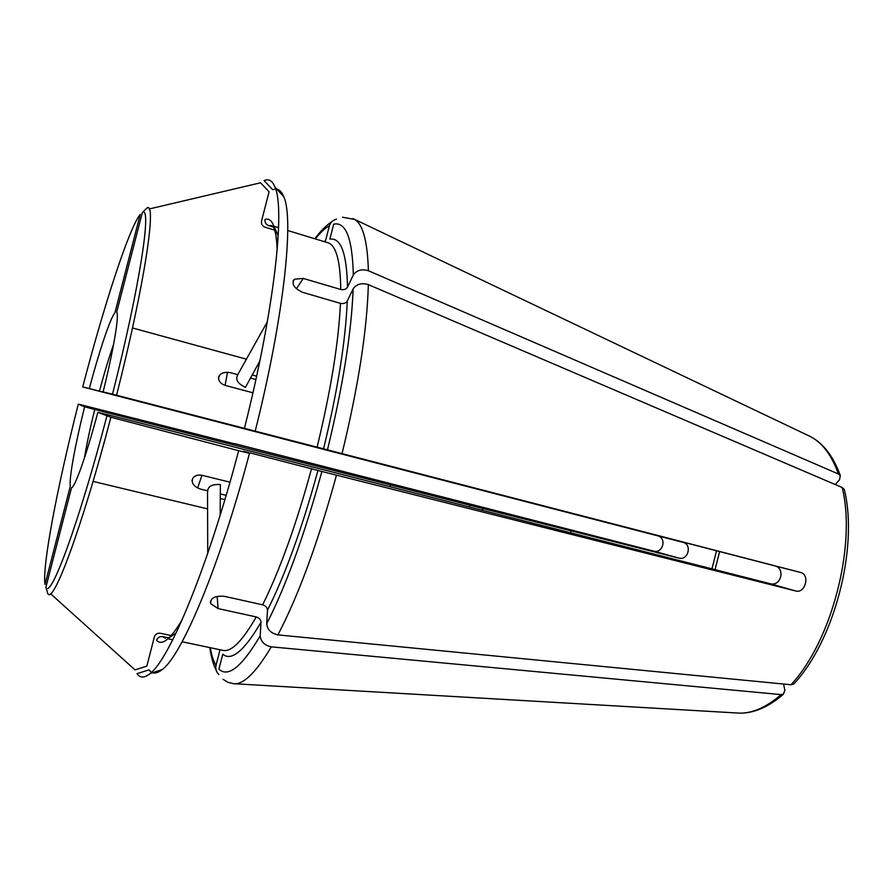 <?xml version="1.0" encoding="UTF-8"?>
<svg xmlns="http://www.w3.org/2000/svg" width="893" height="893" viewBox="0 0 893 893"><rect width="100%" height="100%" fill="white"/><g stroke="black" fill="none" stroke-linecap="round" stroke-linejoin="round"><path stroke-width="1.34" d="M229.981 482.187L201.963 475.277C198.101 474.618 195.143 475.467 193.089 477.822C190.834 482.633 193.312 486.395 200.545 489.107L207.41 490.782M220.214 493.907L226.163 495.347M844.209 489.375L842.199 487.522L368.34 284.61C361.62 282.646 356.553 284.063 353.148 288.841L347.265 301.053C345.837 303.207 343.559 303.977 340.445 303.363C338.592 342.711 330.812 390.643 317.104 447.159L800.441 572.424C810.386 574.4 805.319 593.979 795.63 590.954L321.882 471.471C304.591 534.628 286.195 585.406 266.694 623.805L267.487 610.176C267.275 607.575 265.668 605.789 262.642 604.829L224.199 596.278C214.599 595.709 210.123 598.187 210.793 603.69L218.104 608.58L256.235 616.94C242.383 641.062 231.309 652.214 223.027 650.383L182.116 641.766M347.511 287.166C346.785 253.366 340.892 237.359 329.83 239.145L333.692 224.176C345.859 221.486 352.411 238.42 353.327 274.966L347.511 287.166C346.082 289.321 343.827 290.091 340.746 289.477L303.252 278.426L294.511 279.208C291.174 283.795 293.875 288.16 302.593 292.324L340.445 303.363M259.818 361.073L245.43 387.372C237.56 383.566 235.06 379.313 237.951 374.625M106.87 416.127C78.785 523.745 50.432 599.873 45.9 587.293L47.686 593.22C52.408 606.749 81.866 528.533 110.899 417.232L97.85 412.343L107.428 414.642L770.603 583.821C780.884 586.321 785.449 568.763 775.247 565.983L103.108 391.904C113.712 349.286 119.461 314.503 116.682 312.215L142.344 212.501C152.145 204.62 139.9 286.318 112.507 394.181L317.104 447.159M116.559 395.231C144.889 283.673 157.201 199.552 146.776 208.158L142.344 212.501M283.74 196.661L275.022 187.24C272.41 180.699 268.748 178.488 264.06 180.598L272.7 189.718C277.388 187.843 281.072 190.153 283.74 196.661C294.277 218.74 283.874 317.517 255.208 431.062M277.176 250.04C276.45 227.548 272.41 217.323 265.054 219.377C264.652 222.312 265.813 224.366 268.525 225.549L273.247 226.989M93.073 481.416L207.198 508.798M78.305 404.161C57.621 485.468 42.016 566.374 45.007 584.48L70.301 486.194C68.895 478.871 75.258 444.312 84.623 406.806L78.305 404.161L80.75 404.73L234.669 443.832M170.82 635.47L160.293 633.237C157.391 632.97 155.404 634.197 154.355 636.91L146.832 666.122L135.022 669.884L50.544 593.722M218.83 674.416C216.251 671.982 215.302 668.98 215.994 665.43L219.801 650.673L219.131 649.568M336.438 219.243C332.899 220.091 330.555 222.279 329.394 225.806L325.577 240.597L323.947 241.534M149.12 208.995L260.544 182.786L269.072 191.794L261.526 221.096C261.136 223.987 262.274 226.018 264.953 227.19L274.676 230.137M114.918 312.818L140.246 214.342C129.117 227.849 103.845 305.774 82.725 386.948L89.322 388.544C99.212 351.206 110.252 318.142 114.918 312.818M132.488 327.965L246.022 359.075M783.518 684.038L784.858 690.122L783.451 694.129L781.074 694.609L271.293 646.845C264.529 645.36 260.823 641.699 260.187 635.849L261.024 622.254C260.834 619.664 259.238 617.889 256.235 616.94M220.169 498.461L224.891 499.611M237.895 374.68L230.55 372.694C222.926 371.566 218.93 373.631 218.573 378.878C219.243 381.914 221.431 384.079 225.136 385.374L252.931 392.797M250.397 378.052L255.889 379.536M207.678 491.976C207.444 486.551 211.674 484.084 220.37 484.553L220.18 515.116M482.399 510.182L482.733 508.508L679.227 558.203L653.486 551.081L234.736 443.642M84.411 458.064C86.666 444.446 90.093 428.249 94.714 409.485L84.623 406.806M94.714 409.485L482.733 508.508M110.899 417.232L238.654 450.686L249.471 453.32L243.398 451.278L247.841 452.327L321.882 471.471M89.322 388.544L683.324 542.408C692.187 544.808 688.157 560.357 679.227 558.203M653.486 551.081C662.93 554.017 667.16 537.787 657.46 535.767L238.911 427.434M82.725 386.948L241.155 427.993M570.605 532.429L570.895 530.978M266.694 623.805C267.353 629.677 271.092 633.371 277.913 634.89L790.93 684.752L793.576 684.105M275.022 187.24C285.336 209.319 274.095 310.931 244.436 428.26M103.108 391.904L112.507 394.181M238.654 450.686C208.181 566.553 169.614 659.235 150.102 673.556C144.476 678.167 140.112 678.211 136.997 673.679L148.941 669.873C152.178 674.17 156.621 674.048 162.28 669.504L150.102 673.556M45.9 587.293L71.507 487.768C74.934 487.533 86.576 454.727 97.85 412.343M167.984 637.725L162.571 636.586C159.635 636.318 157.637 637.557 156.565 640.303C162.001 646.186 170.563 639.265 182.25 619.575M249.471 453.32C219.935 565.436 181.982 655.295 162.28 669.504M353.327 274.966C356.709 270.188 361.721 268.782 368.385 270.746L838.415 473.993L840.28 475.578L839.554 479.697L835.234 484.542M390.174 486.618L390.554 484.899M260.187 635.849C241.858 666.792 228.106 677.887 218.919 669.114L222.77 654.189C231.432 661.59 244.191 650.952 261.024 622.254M469.428 506.889L469.83 505.036M252.094 374.948L256.626 376.176M303.252 278.426L296.409 288.763M201.963 475.277L197.632 488.002M218.104 608.58L217.155 596.379M225.136 385.374L227.481 372.247M795.63 590.954L770.603 583.821M800.441 572.424L775.247 565.983M683.324 542.408L657.46 535.767M781.074 694.609C766.73 707.089 752.955 713.273 739.75 713.15L735.932 712.927M99.424 391.156C104.358 372.794 109.091 357.211 113.612 344.397M271.293 646.845C256.86 671.034 244.916 683.335 235.484 683.759L233.508 683.703M215.994 665.43C213.472 661.233 211.585 655.328 210.302 647.704M842.199 487.522C856.621 545.411 831.573 641.699 790.93 684.752M315.307 238.911C320.319 232.571 325.019 228.206 329.394 225.806M368.34 284.61C367.068 330.22 358.305 386.546 342.052 453.566M336.438 475.322C318.221 541.772 298.72 594.95 277.913 634.89M311.59 468.524C296.253 524.559 279.933 569.991 262.642 604.829M318.02 470.243C302.225 527.886 285.38 574.534 267.487 610.176M278.225 235.518L274.307 227.358M277.143 250.364C276.674 235.305 274.821 227.056 271.595 225.605L268.525 225.549M162.571 636.586L165.585 638.294M168.81 638.06L176.167 632.802M347.265 301.053C345.558 341.405 337.643 390.654 323.545 448.811M353.148 288.841C351.496 332.453 342.934 386.111 327.474 449.804M711.944 568.897L716.543 550.78M807.305 435.092L810.755 436.733C822.643 443.129 831.863 455.553 838.415 473.993M352.992 218.551L354.744 219.444C362.982 224.467 367.525 241.568 368.385 270.746M287.747 230.517L327.753 242.695C336.047 245.128 340.378 260.723 340.746 289.477M237.828 374.535L267.331 321.793M292.949 281.217L294.02 279.609M191.962 480.724L192.877 478.079M218.997 375.841L218.528 378.532M207.533 491.987L207.734 553.336M210.424 601.212L210.569 603.143M783.44 694.196C768.616 706.966 754.049 713.284 739.75 713.15L233.531 683.703L227.972 682.341L223.049 679.294M209.799 647.592C211.027 656.567 213.137 664.091 216.128 670.163M218.283 673.869L218.729 674.528M844.276 489.42C858.72 547.208 834.296 641.118 793.654 684.094M336.404 219.098L335.679 219.444M332.04 221.497C326.213 225.382 320.475 231.131 314.816 238.755M172.729 639.79L168.007 638.796M715.036 569.678L719.624 551.573M342.499 217.233L354.744 219.444L810.755 436.733C823.614 443.654 833.47 456.58 840.302 475.511M278.571 227.726L273.961 226.32"/></g></svg>
